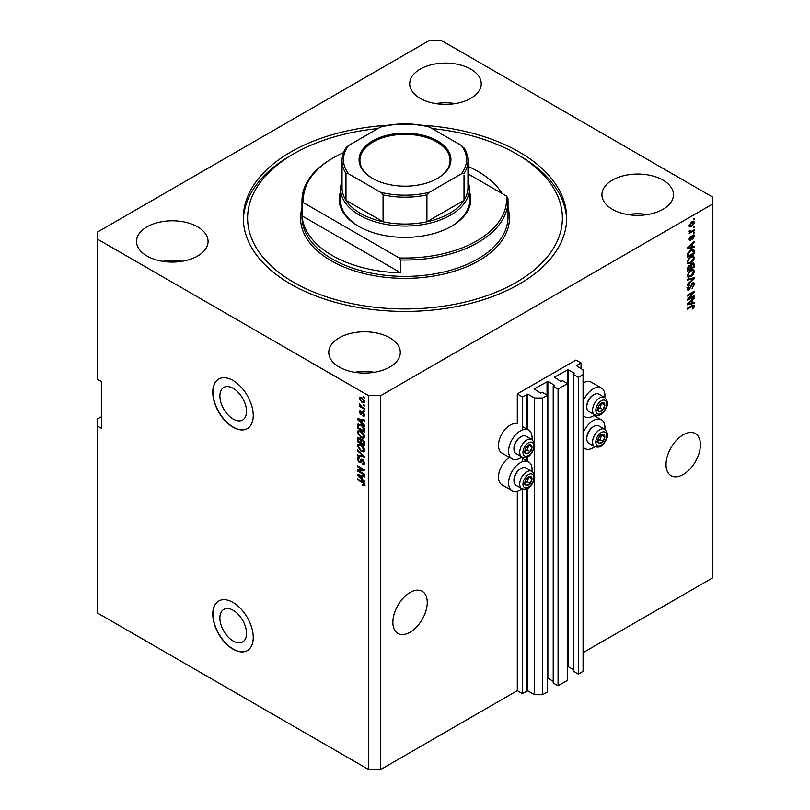 <?xml version="1.0" encoding="UTF-8"?>
<svg xmlns="http://www.w3.org/2000/svg" width="810" height="810" viewBox="0 0 810 810"><rect width="100%" height="100%" fill="white"/><g stroke="black" fill="none" stroke-linecap="round" stroke-linejoin="round"><path stroke-width="1.21" d="M581.043 362.941L575.991 360.025L517.307 393.903L522.359 396.819L527.826 394.136L534.509 397.993L542.599 397.993L547.357 395.24L542.497 392.435L540.574 393.083L534.104 388.881L547.864 381.399L554.334 385.135L553.22 386.248L558.08 389.053L567.587 383.565L562.727 380.761L560.814 381.399L554.334 377.197L568.094 369.714L574.573 373.45L573.46 374.564L578.31 377.369L583.068 374.625L583.068 369.947L576.396 365.624L581.043 362.941L581.043 368.783M573.46 374.564L573.46 671.308L578.31 674.112L583.068 671.369L583.068 374.625M578.31 674.112L578.31 377.369M567.587 666.367L573.46 669.556M553.22 386.248L553.22 682.992L558.08 685.797L567.587 680.299L567.587 383.565M558.08 685.797L558.08 389.053M547.357 678.051L553.22 681.24M101.473 416.684L97.423 419.023L97.423 612.957L368.58 769.5L380.72 769.5L517.307 690.646L522.359 693.562L527.826 690.879L534.509 694.727L542.599 694.727L547.357 691.983L547.357 395.24M542.599 694.727L542.599 397.993M534.509 694.727L534.509 477.971M534.509 475.774L534.509 446.199M534.509 444.001L534.509 397.993M522.359 693.562L522.359 488.946M522.359 461.751L522.359 457.174M522.359 429.968L522.359 396.819M517.307 690.646L517.307 491.103M521.954 456.982A16.595 9.578 -60 0 1 512.042 458.865L501.927 453.023A16.595 9.578 -60 0 1 498.484 445.419A16.595 9.578 -60 0 1 504.994 429.523A16.595 9.578 -60 0 1 517.307 423.751L517.307 393.903M219.885 618A18.832 10.874 -120 0 0 228.106 636.954A18.832 10.874 -120 0 0 242.615 641.996A18.832 10.874 -120 0 0 246.523 633.369A18.832 10.874 -120 0 0 238.302 614.426A18.832 10.874 -120 0 0 223.793 609.383A18.832 10.874 -120 0 0 219.885 618M219.885 396.029A18.832 10.874 -120 0 0 228.106 414.973A18.832 10.874 -120 0 0 242.615 420.025A18.832 10.874 -120 0 0 246.523 411.399A18.832 10.874 -120 0 0 238.302 392.455A18.832 10.874 -120 0 0 223.793 387.403A18.832 10.874 -120 0 0 219.885 396.029M212.767 392.151A28.613 16.524 -120 0 0 225.261 420.947A28.613 16.524 -120 0 0 247.313 428.611A28.613 16.524 -120 0 0 253.236 415.51A28.613 16.524 -120 0 0 240.742 386.714A28.613 16.524 -120 0 0 218.69 379.05A28.613 16.524 -120 0 0 212.767 392.151M218.791 378.989A28.613 16.524 -120 0 0 212.969 392.03A28.613 16.524 -120 0 0 225.393 420.765A28.613 16.524 -120 0 0 247.415 428.551M212.767 614.122A28.613 16.524 -120 0 0 225.261 642.917A28.613 16.524 -120 0 0 247.313 650.582A28.613 16.524 -120 0 0 253.236 637.49A28.613 16.524 -120 0 0 240.742 608.685A28.613 16.524 -120 0 0 218.69 601.02A28.613 16.524 -120 0 0 212.767 614.122M218.791 600.959A28.613 16.524 -120 0 0 212.969 614A28.613 16.524 -120 0 0 225.393 642.735A28.613 16.524 -120 0 0 247.415 650.531M392.86 622.293A24.32 14.043 120 0 0 397.892 633.43A24.32 14.043 120 0 0 416.644 626.92A24.32 14.043 120 0 0 427.255 602.438A24.32 14.043 120 0 0 422.223 591.3A24.32 14.043 120 0 0 403.481 597.821A24.32 14.043 120 0 0 392.86 622.293M666.033 464.586A24.32 14.043 120 0 0 671.075 475.713A24.32 14.043 120 0 0 689.816 469.203A24.32 14.043 120 0 0 700.427 444.72A24.32 14.043 120 0 0 695.395 433.583A24.32 14.043 120 0 0 676.654 440.103A24.32 14.043 120 0 0 666.033 464.586M470.762 69.123A35.772 20.655 0 0 0 431.781 64.648A35.772 20.655 0 0 0 409.698 83.724A35.772 20.655 0 0 0 420.177 98.324A35.772 20.655 0 0 0 459.159 102.809A35.772 20.655 0 0 0 481.241 83.724A35.772 20.655 0 0 0 470.762 69.123M455.281 103.589A35.772 20.655 0 0 0 435.658 103.589M197.589 226.84A35.772 20.655 0 0 0 158.608 222.365A35.772 20.655 0 0 0 136.525 241.441A35.772 20.655 0 0 0 147.005 256.041A35.772 20.655 0 0 0 185.986 260.516A35.772 20.655 0 0 0 208.069 241.441A35.772 20.655 0 0 0 197.589 226.84M182.108 261.306A35.772 20.655 0 0 0 162.486 261.306M389.823 337.821A35.772 20.655 0 0 0 350.841 333.345A35.772 20.655 0 0 0 328.759 352.421A35.772 20.655 0 0 0 339.238 367.031A35.772 20.655 0 0 0 378.219 371.507A35.772 20.655 0 0 0 400.302 352.421A35.772 20.655 0 0 0 389.823 337.821M374.341 372.286A35.772 20.655 0 0 0 354.719 372.286M662.995 180.103A35.772 20.655 0 0 0 624.014 175.628A35.772 20.655 0 0 0 601.931 194.714A35.772 20.655 0 0 0 612.411 209.314A35.772 20.655 0 0 0 651.392 213.789A35.772 20.655 0 0 0 673.474 194.714A35.772 20.655 0 0 0 662.995 180.103M647.514 214.569A35.772 20.655 0 0 0 627.892 214.569M509.439 457.356A16.595 9.578 120 0 0 498.484 477.201A16.595 9.578 120 0 0 501.927 484.795L512.042 490.637A16.595 9.578 120 0 0 521.954 488.754M531.967 471.41A16.595 9.578 120 0 0 532.079 469.486A16.595 9.578 120 0 0 528.636 461.892A16.595 9.578 120 0 0 515.848 466.337A16.595 9.578 120 0 0 508.599 483.043A16.595 9.578 120 0 0 512.042 490.637M512.042 458.865A16.595 9.578 -60 0 1 508.599 451.261A16.595 9.578 -60 0 1 515.848 434.555A16.595 9.578 -60 0 1 528.636 430.11A16.595 9.578 -60 0 1 532.079 437.714A16.595 9.578 -60 0 1 531.967 439.638M583.068 433.178A16.595 9.578 -60 0 1 601.486 419.833A16.595 9.578 -60 0 1 604.918 427.427A16.595 9.578 -60 0 1 604.807 429.351M604.807 397.578A16.595 9.578 120 0 0 604.918 395.655A16.595 9.578 120 0 0 601.486 388.051L591.371 382.209A16.595 9.578 120 0 0 583.068 383.039M601.486 388.051A16.595 9.578 120 0 0 583.068 401.406M387.96 125.246A161.686 93.352 0 0 0 243.314 218.072A161.686 93.352 0 0 0 290.668 284.087A161.686 93.352 0 0 0 466.874 304.317A161.686 93.352 0 0 0 566.686 218.072A161.686 93.352 0 0 0 519.331 152.067A161.686 93.352 0 0 0 422.04 125.246M429.28 40.5L97.423 232.095L97.423 239.102L368.58 395.655L380.72 395.655L712.577 204.059L712.577 197.043L441.42 40.5L429.28 40.5M688.723 298.758L694.362 295.498L694.362 296.349L687.275 300.439L687.275 299.538L692.925 292.825L687.275 296.085L687.275 295.235L694.362 291.144L694.362 292.056L688.723 298.758L688.196 298.445M692.388 282.933L693.866 282.771L694.453 284.32L692.064 288.441L693.623 284.725L692.408 283.773L689.128 289.919L687.751 290.091L687.184 288.664L689.3 284.938L688.014 288.158L689.148 289.059L692.388 282.933M692.185 283.065L693.249 283.672L691.77 283.399M687.346 288.573L689.148 289.059M687.275 279.268L694.362 277.759L694.362 278.64L687.275 285.171L687.275 284.3L693.532 278.721L687.275 280.149L687.275 279.268M693.37 269.507L694.453 271.289L693.34 274.337L690.91 276.564L687.943 277.131L687.184 275.471L690.829 270.135L693.735 269.649M693.37 255.909L694.453 257.691L693.34 260.739L690.91 262.977L687.943 263.533L687.184 261.883L690.829 256.547L693.735 256.061M692.246 247.01L694.362 246.503L694.362 247.384L687.275 248.862L687.275 248.042L694.362 241.34L694.362 242.22L692.246 244.154L692.246 247.01L691.416 246.534M693.35 218.973L694.362 218.396L694.362 219.247L693.35 219.824L693.35 218.973M380.72 769.5L380.72 395.655M583.068 652.678L712.577 577.905L712.577 204.059M691.73 221.93L693.927 221.464L694.453 222.639L691.791 226.466L689.644 226.901L689.118 225.727L691.73 221.93M693.35 226.84L694.362 226.253L694.362 227.104L693.35 227.691L693.35 226.84M691.689 231.194L694.362 229.655L694.362 230.506L689.209 233.472L690.029 232.156L689.118 231.67L689.391 230.718L690.13 230.607L690.636 231.65L691.689 231.194M689.118 231.63L690.029 232.156L689.118 231.67M689.34 230.83L690.636 231.65M693.35 232.683L694.362 232.095L694.362 232.946L693.35 233.533L693.35 232.683M692.793 235.123L693.988 234.961L694.453 236.176L692.793 239.163L693.714 236.54L692.914 235.902L690.586 240.327L689.553 240.459L689.118 239.294L690.586 236.5L689.857 238.839L690.485 239.537L692.793 235.123M693.714 236.54L692.256 235.518M689.219 238.464L690.485 239.537M690.778 249.986L693.765 249.358L694.362 253.439L687.275 257.529L687.406 253.854L690.778 249.986M692.287 263.25L693.866 262.997L694.362 267.037L687.275 271.127L687.275 268.586L689.057 265.315L690.545 265.376L692.287 263.25M692.246 302.981L694.362 302.474L694.362 303.355L687.275 304.833L687.275 304.013L694.362 297.31L694.362 298.191L692.246 300.125L692.246 302.981L691.416 302.505M694.453 306.008L693.957 307.567L692.246 309.045L693.623 306.443L693.087 305.907L687.275 309.147L687.275 308.296L692.084 305.522L694.048 305.005L694.453 306.008L692.388 305.36M693.623 306.443L692.266 305.421M97.423 239.102L97.423 379.293L101.473 381.632L101.473 428.368L97.423 426.03M368.58 769.5L368.58 395.655M358.891 470.985L364.53 474.245L364.53 475.095L357.443 471.005L357.443 470.104L363.093 469.911L357.443 466.651L357.443 465.801L364.53 469.891L364.53 470.802L358.891 470.985L364.53 470.245M363.214 459.898L360.582 462.773L359.296 462.621L357.352 459.128L357.939 457.64L359.468 457.832L359.559 458.733L358.536 458.602L358.182 459.574L359.316 461.781L360.035 461.923L360.865 459.695L362.556 459.402L364.621 463.168L363.994 464.768L362.232 464.525L362.141 463.624L363.315 463.765L363.791 462.621L362.576 460.272L361.847 460.171L362.86 459.584M361.837 459.128L361.27 459.229M357.443 449.833L364.53 456.506L364.53 457.377L357.443 455.736L357.443 454.866L363.7 456.506L357.443 450.724L357.443 449.833M364.621 450.137L363.508 451.909L361.078 451.332L357.352 445.935L358.101 444.285L360.997 444.801L363.538 447.1L364.621 450.137M364.621 436.539L363.508 438.311L361.078 437.734L357.352 432.337L358.101 430.697L360.997 431.203L363.538 433.512L364.621 436.539M363.518 404.524L364.53 405.952L363.518 404.524M361.898 397.74L364.621 401.598L364.095 402.772L361.959 402.347L359.286 398.52L359.812 397.345L361.898 397.74M364.621 484.856L364.125 485.838L362.414 485.342L362.323 484.441L363.791 484.339L363.255 483.185L357.443 479.712L357.443 478.862L362.252 481.636L364.621 484.856L364.378 485.696M364.611 484.208L363.599 484.795L364.47 483.945M362.414 423.316L364.53 425.25L364.53 426.131L357.443 419.428L357.443 418.608L364.53 420.076L364.53 420.957L362.414 420.451L362.414 423.316M362.961 412.057L364.621 415.024L364.186 416.188L362.971 416.097L362.87 415.196L363.882 414.548L363.082 412.978L360.754 414.71L359.286 411.976L359.741 410.791L360.754 410.893L360.025 412.371L360.652 413.809L361.918 411.875L362.961 412.057M362.87 415.196L364.52 414.173M361.695 414.821L360.754 414.71L361.766 414.133L361.23 413.718M360.855 411.794L360.025 412.371M360.652 413.809L362.09 413.201L362.566 411.875M363.518 410.255L364.53 411.693L363.518 410.255M361.857 406.853L364.53 408.392L364.53 409.242L359.377 406.276L359.377 405.425L360.197 405.901L359.559 403.724L361.857 406.853M363.518 396.657L364.53 398.095L363.518 396.657M358.455 425.209L358.587 423.984L357.575 424.572L360.946 424.592C363.042 425.665 364.237 427.386 364.53 429.776L364.53 432.186L357.443 428.095L358.04 423.984M361.513 439.253L360.713 439.708L362.455 439.587L364.53 443.262L364.53 445.783L357.443 441.693L357.909 437.795L361.017 439.354M362.414 479.287L364.53 481.221L364.53 482.102L357.443 475.399L357.443 474.579L364.53 476.047L364.53 476.928L362.414 476.422L362.414 479.287M583.068 415.135A16.595 9.578 120 0 0 584.891 416.806A16.595 9.578 120 0 0 594.793 414.923M594.793 446.695A16.595 9.578 -60 0 1 584.891 448.578A16.595 9.578 -60 0 1 583.068 446.917M365.138 485.261L363.427 484.755M363.295 484.836L362.414 485.342M363.832 482.851L363.255 483.185M358.182 479.287L357.443 479.712M358.749 419.114L357.443 419.428M364.53 420.137L362.414 420.451M362.596 420.35L362.596 419.681L361.584 420.258L358.182 419.438L361.584 422.557L361.584 420.258M362.414 422.081L361.584 422.557M359.053 418.942L358.182 419.438M364.541 415.682L362.971 416.097M363.69 412.634L363.082 412.978M363.457 412.422L362.617 412.908M360.308 411.713L359.286 411.976M360.298 411.399L360.379 410.761M364.257 410.68L363.518 411.105M360.116 405.85L359.377 406.276M359.863 404.028L359.286 404.362M364.257 397.082L363.518 397.507M364.49 402.317L363.295 401.932M362.769 401.871L361.959 402.347M360.318 398.287L359.286 398.52M360.298 397.933L360.43 397.214M361.635 397.599L360.025 398.966L361.949 401.487L363.882 401.152L361.949 398.621L360.025 398.966M364.51 400.788L363.558 401.851L364.601 401.244M362.637 398.226L361.949 398.621M364.257 404.949L363.518 405.365M364.53 431.021L363.974 430.697M358.273 427.619L357.443 428.095M360.237 424.217L358.415 425.22L358.273 427.731L363.7 430.859L362.667 426.769L360.936 425.442L358.415 425.22M364.53 430.383L363.7 430.859M361.645 425.037L360.936 425.442M363.224 426.445L362.667 426.769M364.47 428.956L363.7 429.401M364.52 437.724L362.09 437.157M361.888 437.268L361.078 437.734M358.374 431.983L357.352 432.337M358.364 431.76L358.688 430.515M360.389 430.89L358.749 431.608L359.377 431.477L358.182 432.813L361.098 436.894L363.234 437.278L363.791 436.074L360.976 432.044L359.377 431.477L360.389 430.89M363.234 437.278L364.611 436.327M361.675 431.639L360.976 432.044M364.52 435.648L363.791 436.074M364.53 444.609L363.974 444.295M361.219 442.705L360.663 442.382M358.273 441.217L357.443 441.693M358.455 438.797L358.567 437.694M362.617 439.688L361.543 440.306L362.455 440.438L361.219 441.45L361.219 443.019L363.7 444.457L363.609 441.895L362.455 440.438L363.113 440.063M361.402 440.458L361.28 439.384M359.944 438.514L358.273 439.931L358.273 441.318L360.389 442.543L360.318 440.164L358.546 438.726L359.559 438.139M361.219 442.068L360.389 442.543M361.331 439.587L360.318 440.164M364.53 443.971L363.7 444.457M364.216 441.541L363.609 441.895M364.459 442.331L363.7 442.766M364.52 451.322L362.09 450.745M361.888 450.866L361.078 451.332M358.374 445.581L357.352 445.935M358.364 445.348L358.688 444.113M360.389 444.487L358.749 445.196L359.377 445.075L358.182 446.411L361.098 450.492L363.234 450.876L363.791 449.661L360.976 445.642L359.377 445.075L360.389 444.487M363.234 450.876L364.611 449.925M361.675 445.237L360.976 445.642M364.52 449.246L363.791 449.661M364.53 456.556L363.872 456.405M359.518 455.402L357.443 455.736M364.216 456.212L363.7 456.506M358.03 450.38L357.443 450.724M364.399 464.322L362.232 464.525M363.315 463.765L364.611 462.895M364.52 462.206L363.791 462.621M360.976 462.297L359.296 462.621M358.374 458.764L357.352 459.128M358.364 458.541L358.546 457.518M361.878 459.108L361.047 461.346L360.035 461.923M359.164 470.833L357.443 471.005M363.832 469.486L363.093 469.911M358.182 466.226L357.443 466.651M358.749 475.085L357.443 475.399M364.53 476.108L362.414 476.422M362.596 476.32L362.596 475.652M359.529 476.563L361.584 478.528L361.584 476.229L358.182 475.409L359.529 476.563M362.414 478.052L361.584 478.528M359.053 474.913L358.182 475.409M362.596 475.642L361.584 476.229M693.623 218.821L694.362 219.247M693.309 221.332L694.453 222.639M693.441 222.061L692.115 221.717M690.971 225.99L691.791 226.466M690.444 226.061L689.249 226.446M689.138 225.372L691.78 225.615L693.714 223.044L693.4 222.396M689.219 224.957L689.857 225.322L691.78 222.75L691.092 222.345M693.714 223.044L691.78 222.75M693.623 226.678L694.362 227.104M693.623 230.081L694.362 230.506M690.322 231.67L689.755 231.994M693.623 232.521L694.362 232.946M693.35 234.89L694.453 236.176M691.831 236.014L692.449 236.368M689.928 239.487L690.586 240.327M690.069 236.945L690.687 237.3M693.35 246.746L694.362 247.384M693.35 246.807L691.416 247.212L691.416 244.914L688.014 248.022L691.416 247.212M690.636 247.374L689.037 247.708M687.882 247.941L687.275 248.073M693.785 241.886L694.362 242.22M691.71 243.84L692.246 244.154M691.234 244.296L691.234 244.802M690.9 244.61L691.416 244.914M693.137 249.207L693.35 250.452L694.362 251.029M693.532 252.963L694.362 253.439M687.832 256.041L687.275 256.365M691.517 249.601L693.107 250.26L691.578 249.571M688.105 256.203L693.532 253.074L692.499 250.168L690.768 250.847L688.247 253.53L688.105 256.203L687.275 255.727M687.326 254.32L688.105 254.765M687.639 253.186L688.247 253.53M690.069 250.432L690.768 250.847M692.803 260.435L693.34 260.739M690.13 262.521L690.91 262.977M689.158 262.774L687.508 263.139M692.358 255.322L694.453 257.691M687.295 260.982L688.561 262.632L690.93 262.116L693.623 258.177L693.066 256.952L691.436 256.223M687.194 261.681L688.561 262.632M688.642 258.36L689.209 258.684L688.014 261.397M690.11 257.003L690.808 257.408L689.209 258.684M693.066 256.952L690.808 257.408M693.218 262.896L693.35 264.04M693.532 266.561L694.362 267.037M690.778 267.938L690.221 268.262M687.832 269.639L687.275 269.953M690.1 265.123L690.039 266.065M692.428 263.625L691.274 263.513L692.428 263.625M689.148 265.7L688.166 265.518M688.105 269.801L690.221 268.576L690.15 266.277L689.178 266.105L688.105 269.801L687.275 269.325M688.52 265.72L690.15 266.277M691.051 268.1L693.532 266.662L693.441 264.212L692.287 264.09L691.051 268.1L690.221 267.624M691.629 263.716L693.441 264.212M692.803 274.033L693.34 274.337M690.13 276.119L690.91 276.564M689.158 276.372L687.508 276.736M692.358 268.92L694.453 271.289M687.295 274.57L688.561 276.23L690.93 275.714L693.623 271.765L693.066 270.55L691.436 269.821M687.194 275.279L688.561 276.23M688.642 271.958L689.209 272.281L688.014 274.995M690.11 270.601L690.808 271.006L689.209 272.281M693.066 270.55L690.808 271.006M693.35 277.972L694.362 278.64M692.54 278.144L693.532 278.721M692.52 278.134L687.275 279.339M693.249 282.639L694.453 284.32M688.378 289.16L689.128 289.919M688.115 289.332L687.346 289.626M688.733 285.343L689.391 285.727M687.285 287.742L688.014 288.158M687.001 287.58L688.135 288.471M693.623 295.923L694.362 296.349M688.449 298.596L687.71 299.022M692.185 292.4L692.925 292.825M693.573 291.6L694.362 292.056M692.925 291.975L692.439 292.552M693.35 302.717L694.362 303.355M693.35 302.778L691.416 303.183L691.416 300.885L688.014 303.993L691.416 303.183M690.636 303.345L689.037 303.679M687.882 303.912L687.275 304.044M693.785 297.857L694.362 298.191M691.71 299.811L692.246 300.125M691.234 300.267L691.234 300.773M690.9 300.581L691.416 300.885M693.36 307.233L693.957 307.567M692.611 305.856L692.074 305.319L692.611 305.856M598.215 438.605A5.012 2.896 120 0 0 597.74 440.923A5.012 2.896 120 0 0 599.511 443.445A5.012 2.896 120 0 0 603.055 441.399A5.012 2.896 120 0 0 604.817 436.833A5.012 2.896 120 0 0 603.055 434.312A5.012 2.896 120 0 0 599.511 436.357A5.012 2.896 120 0 0 598.215 438.605M598.489 438.564L597.74 440.923L599.511 443.445L603.055 441.399L604.817 436.833L603.055 434.312L599.511 436.357L598.489 438.564M586.794 438.696L586.794 437.896A9.042 5.224 -60 0 1 587.645 433.714A9.042 5.224 -60 0 1 593.183 426.819L593.872 426.425A10.014 5.781 120 0 0 587.736 434.059A10.014 5.781 120 0 0 586.794 438.696A10.014 5.781 120 0 0 588.87 443.272L594.651 446.614A10.014 5.781 -60 0 1 593.528 437.4A10.014 5.781 -60 0 1 604.665 429.27L598.884 425.928A10.014 5.781 120 0 0 593.872 426.425M597.75 440.954L600.018 439.648L601.698 434.96M596.474 441.693L599.511 443.445M600.018 439.648L603.055 441.399M601.789 435.081L604.817 436.833M525.366 480.664A5.012 2.896 120 0 0 524.89 482.983A5.012 2.896 120 0 0 526.662 485.504A5.012 2.896 120 0 0 530.206 483.459A5.012 2.896 120 0 0 531.978 478.892A5.012 2.896 120 0 0 530.206 476.371A5.012 2.896 120 0 0 526.662 478.416A5.012 2.896 120 0 0 525.366 480.664M525.639 480.624L524.89 482.983L526.662 485.504L530.206 483.459L531.978 478.892L530.206 476.371L526.662 478.416L525.639 480.624M513.945 480.745L513.945 479.955A9.042 5.224 -60 0 1 514.806 475.774A9.042 5.224 -60 0 1 520.344 468.879L521.033 468.484A10.014 5.781 120 0 0 514.897 476.108A10.014 5.781 120 0 0 513.945 480.745A10.014 5.781 120 0 0 516.021 485.332L521.812 488.673A10.014 5.781 -60 0 1 520.678 479.449A10.014 5.781 -60 0 1 531.826 471.329L526.034 467.988A10.014 5.781 120 0 0 521.033 468.484M524.91 483.013L527.168 481.707L528.849 477.009M523.624 483.752L526.662 485.504M527.168 481.707L530.206 483.459M528.94 477.141L531.978 478.892M525.366 448.882A5.012 2.896 120 0 0 524.89 451.2A5.012 2.896 120 0 0 526.662 453.721A5.012 2.896 120 0 0 530.206 451.676A5.012 2.896 120 0 0 531.978 447.11A5.012 2.896 120 0 0 530.206 444.599A5.012 2.896 120 0 0 526.662 446.644A5.012 2.896 120 0 0 525.366 448.882M525.639 448.841L524.89 451.2L526.662 453.721L530.206 451.676L531.978 447.11L530.206 444.599L526.662 446.644L525.639 448.841M513.945 448.973L513.945 448.173A9.042 5.224 -60 0 1 514.806 443.991A9.042 5.224 -60 0 1 520.344 437.106L521.033 436.701A10.014 5.781 120 0 0 514.897 444.336A10.014 5.781 120 0 0 513.945 448.973A10.014 5.781 120 0 0 516.021 453.559L521.812 456.901A10.014 5.781 -60 0 1 520.678 447.677A10.014 5.781 -60 0 1 531.826 439.546L526.034 436.205A10.014 5.781 120 0 0 521.033 436.701M524.91 451.231L527.168 449.925L528.849 445.237M523.624 451.97L526.662 453.721M527.168 449.925L530.206 451.676M528.94 445.358L531.978 447.11M598.215 406.833A5.012 2.896 120 0 0 597.74 409.151A5.012 2.896 120 0 0 599.511 411.662A5.012 2.896 120 0 0 603.055 409.617A5.012 2.896 120 0 0 604.817 405.061A5.012 2.896 120 0 0 603.055 402.54A5.012 2.896 120 0 0 599.511 404.585A5.012 2.896 120 0 0 598.215 406.833M598.489 406.782L597.74 409.151L599.511 411.662L603.055 409.617L604.817 405.061L603.055 402.54L599.511 404.585L598.489 406.782M586.794 406.914L586.794 406.124A9.042 5.224 -60 0 1 587.645 401.932A9.042 5.224 -60 0 1 593.183 395.047L593.872 394.652A10.014 5.781 120 0 0 587.736 402.276A10.014 5.781 120 0 0 586.794 406.914A10.014 5.781 120 0 0 588.87 411.5L594.651 414.841A10.014 5.781 -60 0 1 593.528 405.618A10.014 5.781 -60 0 1 604.665 397.497L598.884 394.156A10.014 5.781 120 0 0 593.872 394.652M597.75 409.171L600.018 407.865L601.698 403.177M596.474 409.911L599.511 411.662M600.018 407.865L603.055 409.617M601.789 403.309L604.817 405.061M469.385 191.504A65.823 37.999 180 0 1 451.545 226.253A65.823 37.999 180 0 1 358.455 226.253L358.455 226.253A65.823 37.999 180 0 1 340.615 191.504M467.957 181.076A64.385 37.169 180 0 1 469.385 188.872A64.385 37.169 180 0 1 429.644 223.216A64.385 37.169 180 0 1 359.468 215.156A64.385 37.169 180 0 1 340.615 188.872L340.615 200.556A64.385 37.169 0 0 0 358.972 226.547M377.926 128.557A157.393 90.872 0 0 0 293.706 153.819A157.393 90.872 0 0 0 293.706 282.325A157.393 90.872 0 0 0 516.294 282.325A157.393 90.872 0 0 0 516.294 153.819L519.331 155.571A161.686 93.352 180 0 1 566.656 219.824M332.151 255.464A103.022 59.474 0 0 0 400.687 272.828L302.069 215.895A103.022 59.474 0 0 0 332.151 255.464M502.099 193.519A103.022 59.474 0 0 0 477.849 171.345A103.022 59.474 0 0 0 467.957 166.323M400.687 259.98L399.178 257.934A101.594 58.654 0 0 0 506.422 196.02L507.931 198.055A103.022 59.474 180 0 1 508.022 200.556A103.022 59.474 180 0 1 400.687 259.98L400.687 272.828M302.069 215.895L302.069 203.047A103.022 59.474 180 0 1 301.978 200.556A103.022 59.474 180 0 1 332.151 158.497L333.163 157.91A101.594 58.654 0 0 0 303.578 202.743L302.069 203.047M506.422 196.02L467.957 173.816M343.582 152.665A101.594 58.654 0 0 0 333.163 157.91M399.178 257.934L303.578 202.743M243.344 219.824A161.686 93.352 180 0 1 290.668 155.571L293.706 153.819M519.331 155.571L516.294 153.819A157.393 90.872 0 0 0 432.074 128.557M451.028 226.547A64.385 37.169 0 0 0 469.385 200.556L469.385 188.872M372.519 178.413L372.519 178.413A45.927 26.517 180 0 1 372.519 140.91A45.927 26.517 180 0 1 437.481 140.91A45.927 26.517 180 0 1 437.481 178.413A45.927 26.517 180 0 1 372.519 178.413M437.167 178.585A45.066 26.021 0 0 0 450.066 160.36A45.066 26.021 0 0 0 436.873 141.963A45.066 26.021 0 0 0 387.747 136.323A45.066 26.021 0 0 0 359.934 160.36A45.066 26.021 0 0 0 372.833 178.585M348.563 173.806L345.981 173.492A62.957 36.349 180 0 1 342.043 160.826L342.043 187.697A62.957 36.349 0 0 0 345.981 200.353A62.957 36.349 0 0 0 360.48 213.405A62.957 36.349 0 0 0 383.079 221.768A62.957 36.349 0 0 0 426.921 221.768A62.957 36.349 0 0 0 464.019 200.353A62.957 36.349 0 0 0 467.957 187.697L467.957 160.826A62.957 36.349 180 0 1 464.019 173.492L461.437 173.806A61.53 35.518 0 0 0 461.437 145.516L429.502 127.079A61.53 35.518 0 0 0 380.498 127.079L348.563 145.516A61.53 35.518 0 0 0 348.563 173.806L380.498 192.243A61.53 35.518 0 0 0 429.502 192.243L461.437 173.806M345.981 173.492L345.981 200.353L383.079 221.768L383.079 194.906L380.498 192.243M340.615 188.872A64.385 37.169 180 0 1 342.043 181.076M429.502 192.243L426.921 194.906L426.921 221.768L464.019 200.353L464.019 175.041M380.498 127.079L382.097 126.39C397.366 123.049 412.634 123.049 427.903 126.39L429.502 127.079M461.437 145.516L464.019 148.169M348.563 145.516L346.245 147.501C343.46 151.764 342.063 156.208 342.043 160.826M568.094 666.458L568.094 369.714M567.284 383.383L567.284 369.714M547.864 678.142L547.864 381.399M547.054 395.067L547.054 381.399M527.826 690.879L527.826 488.369M527.826 461.416L527.826 456.587M527.826 429.644L527.826 394.136M527.016 690.879L527.016 488.764M527.016 460.951L527.016 456.992M527.016 429.178L527.016 394.136M363.001 482.122L362.313 482.517M360.602 419.266L359.64 419.823M362.384 412.411L361.371 412.999M358.405 425.24L357.443 425.797M358.455 438.575L357.443 439.152M361.371 440.478L360.389 441.045M363.133 455.19L362.586 455.503M361.513 460.313L360.501 460.9M360.602 475.237L359.64 475.794M691.446 236.915L692.165 237.33M693.35 263.938L694.362 264.516M687.315 267.948L688.105 268.404M690.039 265.953L691.051 266.531M691.406 278.417L692.418 279.005M690.444 286.234L691.072 286.588M691.406 305.917L692.145 306.342M596.545 438.453A7.725 4.465 120 0 0 598.549 445.915A7.725 4.465 120 0 0 606.012 439.303A7.725 4.465 120 0 0 604.007 431.841A7.725 4.465 120 0 0 596.545 438.453M523.706 480.512A7.725 4.465 120 0 0 525.7 487.974A7.725 4.465 120 0 0 533.162 481.363A7.725 4.465 120 0 0 531.168 473.901A7.725 4.465 120 0 0 523.706 480.512M523.706 448.74A7.725 4.465 120 0 0 525.7 456.202A7.725 4.465 120 0 0 533.162 449.58A7.725 4.465 120 0 0 531.168 442.118A7.725 4.465 120 0 0 523.706 448.74M596.545 406.681A7.725 4.465 120 0 0 598.549 414.143A7.725 4.465 120 0 0 606.012 407.521A7.725 4.465 120 0 0 604.007 400.059A7.725 4.465 120 0 0 596.545 406.681M301.978 200.556L301.978 216.908A103.022 59.474 0 0 0 332.151 258.967A103.022 59.474 0 0 0 444.427 271.856A103.022 59.474 0 0 0 508.022 216.908L508.022 200.556M508.022 208.13A104.449 60.304 180 0 1 452.82 271.684A104.449 60.304 180 0 1 331.138 260.719A104.449 60.304 180 0 1 301.978 208.13M426.921 194.906A62.957 36.349 180 0 1 383.079 194.906M593.973 415.5L601.486 419.833M583.068 415.753L584.891 416.806M583.068 447.525L584.891 448.578M522.359 426.485L528.636 430.11M522.359 458.268L528.636 461.892M363.609 415.267L364.621 414.679M360.248 411.743L361.26 411.156M360.997 413.849L362.009 413.262M358.536 458.602L359.549 458.025M690.241 231.63L689.229 231.052M693.461 235.842L692.449 235.254M690.09 239.578L689.077 238.99M689.917 265.964L688.915 265.376M693.208 263.928L692.196 263.341M594.651 446.614C602.043 448.669 603.885 443.596 606.528 439.192C608.361 435.8 607.743 432.489 604.665 429.27M521.812 488.673C529.203 490.728 531.046 485.656 533.679 481.251C535.511 477.859 534.894 474.549 531.826 471.329M521.812 456.901C529.203 458.946 531.046 453.873 533.679 449.479C535.511 446.077 534.894 442.776 531.826 439.546M594.651 414.841C602.043 416.887 603.885 411.814 606.528 407.42C608.361 404.028 607.743 400.717 604.665 397.497M463.755 147.501C466.54 151.764 467.937 156.208 467.957 160.826"/></g></svg>
